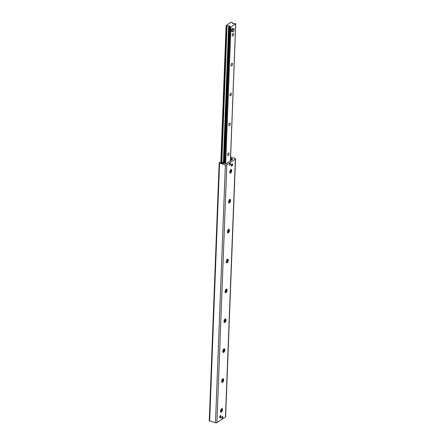 <?xml version="1.0" encoding="UTF-8"?>
<svg xmlns="http://www.w3.org/2000/svg" width="445" height="445" viewBox="0 0 445 445"><rect width="100%" height="100%" fill="white"/><g stroke="black" fill="none" stroke-linecap="round" stroke-linejoin="round"><path stroke-width="0.67" d="M222.294 416.481A1.029 0.478 -72.4 0 1 222.572 416.42A1.029 0.478 -72.4 0 1 222.717 417.543A1.029 0.478 -72.4 0 1 221.949 418.383A1.029 0.478 -72.4 0 1 221.738 417.521A1.029 0.478 -72.4 0 1 222.294 416.481M230.048 163.421A1.029 0.478 -72.4 0 1 230.326 163.359A1.029 0.478 -72.4 0 1 230.471 164.483A1.029 0.478 -72.4 0 1 229.703 165.317A1.029 0.478 -72.4 0 1 229.492 164.455A1.029 0.478 -72.4 0 1 230.048 163.421M231.995 163.944A1.213 0.567 -72.4 0 1 232.323 163.871A1.213 0.567 -72.4 0 1 232.496 165.201A1.213 0.567 -72.4 0 1 231.589 166.185A1.213 0.567 -72.4 0 1 231.339 165.167A1.213 0.567 -72.4 0 1 231.995 163.944M220.358 415.63A1.213 0.567 -72.4 0 1 220.687 415.558A1.213 0.567 -72.4 0 1 220.859 416.882A1.213 0.567 -72.4 0 1 219.952 417.872A1.213 0.567 -72.4 0 1 219.702 416.854A1.213 0.567 -72.4 0 1 220.358 415.63M220.776 412.092A3.577 1.669 107.6 0 0 221.877 408.621M222.033 408.616A1.886 0.879 -72.4 0 1 222.311 408.988A1.886 0.879 -72.4 0 1 221.343 412.042A1.886 0.879 -72.4 0 1 221.321 412.059A1.886 0.879 -72.4 0 1 220.898 412.187M221.482 412.109A1.886 0.879 -72.4 0 1 220.976 412.22A1.886 0.879 -72.4 0 1 220.703 410.162A1.886 0.879 -72.4 0 1 222.111 408.632A1.886 0.879 -72.4 0 1 222.5 410.207A1.886 0.879 -72.4 0 1 221.482 412.109M221.927 382.199A3.577 1.669 107.6 0 0 223.023 378.734L223.006 379.034M223.179 378.723A1.886 0.879 -72.4 0 1 223.457 379.101A1.886 0.879 -72.4 0 1 222.494 382.149A1.886 0.879 -72.4 0 1 222.467 382.166A1.886 0.879 -72.4 0 1 222.044 382.3M222.628 382.216A1.886 0.879 -72.4 0 1 222.122 382.333A1.886 0.879 -72.4 0 1 221.855 380.269A1.886 0.879 -72.4 0 1 223.262 378.74A1.886 0.879 -72.4 0 1 223.651 380.319A1.886 0.879 -72.4 0 1 222.628 382.216M223.073 352.312A3.577 1.669 107.6 0 0 224.174 348.847L224.152 349.147M224.33 348.836A1.886 0.879 -72.4 0 1 224.608 349.214A1.886 0.879 -72.4 0 1 223.64 352.262A1.886 0.879 -72.4 0 1 223.618 352.279A1.886 0.879 -72.4 0 1 223.195 352.412M223.774 352.329A1.886 0.879 -72.4 0 1 223.273 352.44A1.886 0.879 -72.4 0 1 223.001 350.382A1.886 0.879 -72.4 0 1 224.408 348.852A1.886 0.879 -72.4 0 1 224.797 350.432A1.886 0.879 -72.4 0 1 223.774 352.329M224.224 322.425A3.577 1.669 107.6 0 0 225.32 318.954L225.304 319.254M225.476 318.948A1.886 0.879 -72.4 0 1 225.754 319.321A1.886 0.879 -72.4 0 1 224.792 322.375A1.886 0.879 -72.4 0 1 224.764 322.391A1.886 0.879 -72.4 0 1 224.341 322.519M224.925 322.441A1.886 0.879 -72.4 0 1 224.419 322.553A1.886 0.879 -72.4 0 1 224.152 320.495A1.886 0.879 -72.4 0 1 225.559 318.965A1.886 0.879 -72.4 0 1 225.949 320.545A1.886 0.879 -72.4 0 1 224.925 322.441M225.37 292.537A3.577 1.669 107.6 0 0 226.472 289.066M226.622 289.055A1.886 0.879 -72.4 0 1 226.906 289.434A1.886 0.879 -72.4 0 1 225.938 292.482A1.886 0.879 -72.4 0 1 225.915 292.499A1.886 0.879 -72.4 0 1 225.493 292.632M226.071 292.549A1.886 0.879 -72.4 0 1 225.565 292.665A1.886 0.879 -72.4 0 1 225.298 290.602A1.886 0.879 -72.4 0 1 226.705 289.072A1.886 0.879 -72.4 0 1 227.095 290.652A1.886 0.879 -72.4 0 1 226.071 292.549M226.516 262.645A3.577 1.669 107.6 0 0 227.618 259.179M227.773 259.168A1.886 0.879 -72.4 0 1 228.051 259.546A1.886 0.879 -72.4 0 1 227.084 262.594A1.886 0.879 -72.4 0 1 227.061 262.611A1.886 0.879 -72.4 0 1 226.639 262.745M227.223 262.661A1.886 0.879 -72.4 0 1 226.716 262.778A1.886 0.879 -72.4 0 1 226.449 260.714A1.886 0.879 -72.4 0 1 227.857 259.185A1.886 0.879 -72.4 0 1 228.246 260.764A1.886 0.879 -72.4 0 1 227.223 262.661M227.668 232.757A3.577 1.669 107.6 0 0 228.769 229.286M228.919 229.281A1.886 0.879 -72.4 0 1 229.203 229.659A1.886 0.879 -72.4 0 1 228.235 232.707A1.886 0.879 -72.4 0 1 228.213 232.724A1.886 0.879 -72.4 0 1 227.79 232.852M228.368 232.774A1.886 0.879 -72.4 0 1 227.862 232.885A1.886 0.879 -72.4 0 1 227.595 230.827A1.886 0.879 -72.4 0 1 229.003 229.297A1.886 0.879 -72.4 0 1 229.392 230.877A1.886 0.879 -72.4 0 1 228.368 232.774M228.813 202.87A3.577 1.669 107.6 0 0 229.915 199.399M230.071 199.393A1.886 0.879 -72.4 0 1 230.349 199.766A1.886 0.879 -72.4 0 1 229.381 202.82A1.886 0.879 -72.4 0 1 229.359 202.837A1.886 0.879 -72.4 0 1 228.936 202.965M229.514 202.887A1.886 0.879 -72.4 0 1 229.014 202.998A1.886 0.879 -72.4 0 1 228.741 200.94A1.886 0.879 -72.4 0 1 230.148 199.41A1.886 0.879 -72.4 0 1 230.538 200.984A1.886 0.879 -72.4 0 1 229.514 202.887M229.965 172.977A3.577 1.669 107.6 0 0 231.061 169.512M231.216 169.501A1.886 0.879 -72.4 0 1 231.495 169.879A1.886 0.879 -72.4 0 1 230.532 172.927A1.886 0.879 -72.4 0 1 230.504 172.944A1.886 0.879 -72.4 0 1 230.082 173.077M230.666 172.994A1.886 0.879 -72.4 0 1 230.16 173.111A1.886 0.879 -72.4 0 1 229.893 171.047A1.886 0.879 -72.4 0 1 231.3 169.517A1.886 0.879 -72.4 0 1 231.689 171.097A1.886 0.879 -72.4 0 1 230.666 172.994M219.168 162.775L209.267 420.57A0.834 0.378 2.2 0 0 209.651 420.903L215.475 422.75A1.046 0.473 2.2 0 0 216.915 422.65L225.454 416.882A1.046 0.473 2.2 0 0 225.615 416.642L235.522 158.848A1.046 0.473 -177.8 0 1 235.355 159.088L226.822 164.856A1.046 0.473 -177.8 0 1 225.376 164.956L219.557 163.115A0.834 0.378 -177.8 0 1 219.168 162.775A0.834 0.378 -177.8 0 1 219.296 162.586L220.57 162.197L221.126 162.82A1.674 0.751 2.2 0 0 222.745 163.337L224.458 163.354A0.834 0.378 -177.8 0 1 224.947 163.426L225.37 163.56A0.834 0.378 2.2 0 0 226.522 163.482L232.479 159.46A0.834 0.378 2.2 0 0 232.607 159.266A0.834 0.378 2.2 0 0 232.223 158.932L231.795 158.798A0.834 0.378 -177.8 0 1 231.472 158.615L230.816 157.88A1.674 0.751 2.2 0 0 230.588 157.697M230.616 157.029L235.038 158.431A1.046 0.473 -177.8 0 1 235.522 158.848M220.904 162.57L221.56 162.119L226.65 163.398M231.589 160.055L230.899 159.838L230.66 160.361L230.988 160.467M231.812 159.911A1.257 0.562 2.2 0 0 231.912 159.699A1.257 0.562 2.2 0 0 231.333 159.193L230.538 158.943M230.521 159.382L230.899 159.838M230.649 160.695L230.66 160.361M221.115 162.425L224.035 163.348M229.481 29.42C229.436 30.054 229.436 30.054 229.481 29.42M229.097 153.792A1.391 0.651 -72.4 0 1 228.674 155.127A1.391 0.651 -72.4 0 1 227.929 155.622A1.391 0.651 -72.4 0 1 227.729 154.104A1.391 0.651 -72.4 0 1 228.769 152.974A1.391 0.651 -72.4 0 1 229.097 153.792M230.243 123.905A1.391 0.651 -72.4 0 1 229.826 125.24A1.391 0.651 -72.4 0 1 229.075 125.735A1.391 0.651 -72.4 0 1 228.88 124.211A1.391 0.651 -72.4 0 1 229.915 123.081A1.391 0.651 -72.4 0 1 230.243 123.905M231.389 94.017A1.391 0.651 -72.4 0 1 230.972 95.347A1.391 0.651 -72.4 0 1 230.226 95.847A1.391 0.651 -72.4 0 1 230.026 94.323A1.391 0.651 -72.4 0 1 231.066 93.194A1.391 0.651 -72.4 0 1 231.389 94.017M232.54 64.124A1.391 0.651 -72.4 0 1 232.123 65.46A1.391 0.651 -72.4 0 1 231.372 65.955A1.391 0.651 -72.4 0 1 231.172 64.436A1.391 0.651 -72.4 0 1 232.212 63.307A1.391 0.651 -72.4 0 1 232.54 64.124M233.686 34.237A1.391 0.651 -72.4 0 1 233.269 35.572A1.391 0.651 -72.4 0 1 232.518 36.067A1.391 0.651 -72.4 0 1 232.323 34.549A1.391 0.651 -72.4 0 1 233.364 33.414A1.391 0.651 -72.4 0 1 233.686 34.237M226.294 25.754L226.166 25.493L230.905 22.289L232.173 22.511L232.774 23.173L232.551 23.507L235.733 23.702L230.927 27.006L230.193 26.95L229.559 26.21L229.815 25.955L226.294 25.754L221.043 162.475M232.579 31.851L231.522 31.517L231.606 29.275L232.958 28.363L234.014 28.697L233.931 30.939L232.579 31.851L232.668 29.609L234.014 28.697M231.606 29.275L232.668 29.609M220.32 415.658A1.046 0.49 -72.4 0 1 220.653 415.886A1.046 0.49 -72.4 0 1 220.119 417.582A1.046 0.49 -72.4 0 1 219.713 417.577M231.962 163.971A1.046 0.49 -72.4 0 1 232.296 164.199A1.046 0.49 -72.4 0 1 231.756 165.896A1.046 0.49 -72.4 0 1 231.35 165.89M226.822 164.856L216.915 422.65M225.376 164.956L215.475 422.75M235.355 159.088L225.454 416.882M230.816 157.88L230.771 159.015M225.754 289.651L225.665 292.031M224.608 319.543L224.514 321.919M223.457 349.431L223.368 351.806M222.311 379.318L222.222 381.693M221.165 409.211L221.07 411.586M231.472 158.615L231.45 159.238M226.461 289.066L226.449 289.367M221.871 408.627L221.86 408.922M231.795 158.798L231.773 159.427M232.223 158.932L232.195 159.649M219.557 163.115L209.651 420.903M230.866 159.905L230.883 159.499M226.822 25.927L221.593 162.13M227.067 25.96L221.833 162.208M228.624 25.977L223.373 162.692M229.003 25.866L223.74 162.809M229.592 26.288L224.341 162.998M230.193 26.95L224.959 163.198M230.927 27.006L225.693 163.315M235.672 23.802L230.404 160.862M232.768 23.324L232.752 23.68M226.099 25.588L220.842 162.503M229.559 26.21L224.308 162.992M235.733 23.702L230.465 160.817M232.802 23.251L232.785 23.685"/></g></svg>
